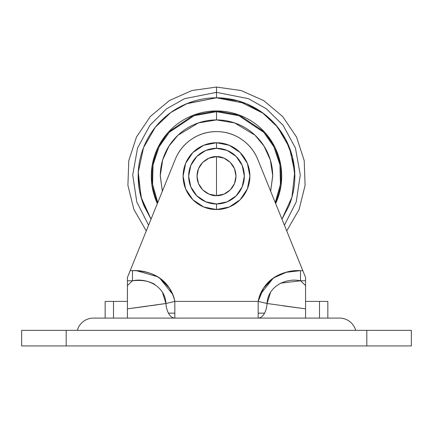 <?xml version="1.0" encoding="UTF-8"?>
<svg xmlns="http://www.w3.org/2000/svg" width="433" height="433" viewBox="0 0 433 433"><rect width="100%" height="100%" fill="white"/><g stroke="black" fill="none" stroke-linecap="round" stroke-linejoin="round"><path stroke-width="0.65" d="M216.5 156.654L216.5 195.624C210.801 196.409 197.28 190.558 197.015 176.139C197.28 161.715 210.801 155.869 216.5 156.654L223.958 158.137L230.28 162.359L234.502 168.681L235.985 176.139L234.502 183.597L230.28 189.914L223.958 194.141L216.5 195.624L209.042 194.141L202.72 189.914L198.498 183.597L197.015 176.139L198.498 168.681L202.72 162.359L209.042 158.137L216.5 156.654C222.199 155.869 235.72 161.715 235.985 176.139C235.72 190.558 222.199 196.409 216.5 195.624L216.5 156.654M216.5 148.303A27.836 27.836 0 0 1 244.336 176.139A27.836 27.836 0 0 1 216.5 203.975L216.5 209.54A33.401 33.401 0 0 0 249.901 176.139A33.401 33.401 0 0 0 216.5 142.733L216.5 148.303L205.848 150.419L196.815 156.454L190.785 165.487L188.664 176.139L190.785 186.791L196.815 195.819L205.848 201.854L216.5 203.975L227.152 201.854L236.185 195.819L242.215 186.791L244.336 176.139L242.215 165.487L236.185 156.454L227.152 150.419L216.5 148.303L216.5 142.733A33.401 33.401 0 0 1 249.901 176.139A33.401 33.401 0 0 1 216.5 209.54L203.716 207.001L192.88 199.759L185.638 188.923L183.099 176.139L185.638 163.355L192.88 152.519L203.716 145.277L216.5 142.733L229.284 145.277L240.12 152.519L247.362 163.355L249.901 176.139L247.362 188.923L240.12 199.759L229.284 207.001L216.5 209.54A33.401 33.401 0 0 1 183.099 176.139A33.401 33.401 0 0 1 216.5 142.733A33.401 33.401 0 0 0 183.099 176.139A33.401 33.401 0 0 0 216.5 209.54L216.5 203.975A27.836 27.836 0 0 1 188.664 176.139A27.836 27.836 0 0 1 216.5 148.303M162.505 292.546L165.936 303.501L127.426 308.848L147.285 306.207L127.426 308.848L127.426 318.098L127.426 277.461L130.181 270.647L132.476 270.647C143.437 270.647 152.476 273.088 159.593 277.97C167.3 283.252 172.377 291.063 174.824 301.4L174.824 318.098L174.824 313.151L168.459 313.151C170.229 316.377 172.35 318.028 174.824 318.098A16.703 8.958 -90 0 1 168.459 313.151A16.703 8.958 -90 0 1 165.936 303.501L150.278 305.79M159.598 277.975L159.609 277.975C167.306 283.263 172.377 291.068 174.824 301.4L258.176 301.4L267.064 303.501A16.703 8.958 90 0 1 264.541 313.151A16.703 8.958 90 0 1 258.176 318.098C260.65 318.028 262.771 316.377 264.541 313.151L258.176 313.151L258.176 318.098L258.176 301.4C260.623 291.073 265.689 283.269 273.38 277.986C280.503 273.093 289.553 270.647 300.524 270.647L302.819 270.647L305.574 277.461L305.574 318.098L305.574 308.848L267.064 303.501L270.501 292.546M105.159 318.098L105.159 301.4L105.159 318.098M300.323 270.647L286.229 272.308L273.396 277.975C280.519 273.088 289.563 270.647 300.524 270.647C281.407 269.407 261.592 281.699 258.176 301.4L263.556 288.243L260.504 294.164L273.337 278.018C280.465 273.104 289.531 270.647 300.524 270.647L300.524 280.779L305.574 285.553L305.574 280.779L300.524 280.779L305.574 285.553L305.574 308.588L305.574 301.4L319.494 301.4L305.574 301.4M172.513 294.164L159.609 277.981C152.557 273.142 143.512 270.695 132.476 270.647C143.512 270.695 152.551 273.142 159.609 277.975M175.219 159.425A44.539 44.539 0 0 1 257.781 159.425L302.819 270.647L257.781 159.425C254.377 151.014 248.915 144.276 241.392 139.204C233.869 134.138 225.571 131.6 216.5 131.6C207.429 131.6 199.131 134.138 191.608 139.204C184.085 144.276 178.623 151.014 175.219 159.425L130.181 270.647L175.219 159.425M327.841 301.4L319.494 301.4L319.494 318.098L319.494 301.4L327.841 301.4L327.841 318.098M127.426 301.4L105.159 301.4L113.506 301.4L113.506 318.098L113.506 301.4L127.426 301.4M305.574 294.792L305.574 308.848L282.722 305.79M127.426 308.848L127.426 295.474M305.574 308.567L305.574 306.965M127.426 285.553L132.476 280.779L127.426 280.779L127.426 285.553L132.476 280.779C141.764 279.788 149.185 280.99 154.727 284.378L154.76 284.4M280.535 283.166L300.524 280.779L305.574 280.779L305.574 277.461L304.183 274.024M257.781 159.425C254.377 151.014 248.915 144.276 241.392 139.204M216.5 131.6C207.429 131.6 199.131 134.138 191.608 139.204M174.824 301.4C171.306 281.634 151.718 269.456 132.476 270.647L132.476 280.779C147.572 277.499 165.319 286.83 165.936 303.501L174.824 301.4L165.936 303.501A16.703 8.958 90 0 0 168.459 313.151L174.824 313.151L174.824 301.4L258.176 301.4L258.176 313.151L264.541 313.151A16.703 8.958 -90 0 0 267.064 303.501L258.176 301.4C260.617 291.095 265.667 283.301 273.337 278.018C280.465 273.104 289.531 270.647 300.524 270.647C289.46 270.695 280.395 273.153 273.337 278.018M169.368 288.124L165.081 282.635M273.288 278.051L267.875 282.679M159.669 278.018L169.271 287.972M263.627 288.134L273.201 278.11M127.426 312.734L127.426 311.744M305.574 312.734L305.574 313.849M305.574 314.878L305.574 315.625M136.779 270.782L157.639 276.719M169.363 288.118L172.496 294.164M260.487 294.164L263.659 288.08M302.819 270.647L300.524 270.647L300.524 280.779C285.488 277.521 267.735 286.722 267.064 303.501M132.476 280.779L132.476 270.647L130.181 270.647L127.426 277.461L127.426 280.779L132.476 280.779M355.677 330.347A16.703 16.703 0 0 0 339.58 318.098L93.42 318.098A16.703 16.703 0 0 0 77.323 330.347A16.703 16.703 0 0 1 93.42 318.098L339.58 318.098A16.703 16.703 0 0 1 355.677 330.347M366.811 345.935L411.35 345.935L411.35 330.347L366.811 330.347L411.35 330.347L411.35 345.935L66.189 345.935L366.811 345.935L366.811 330.347L366.811 345.935M21.65 345.935L66.189 345.935L66.189 330.347L366.811 330.347L21.65 330.347L66.189 330.347L66.189 345.935L21.65 345.935L21.65 330.347L21.65 345.935M216.5 119.919L198.379 122.923L177.947 135.226L168.984 146.1L162.678 159.907L160.286 175.527L162.343 191.218L160.286 176.139C160.286 168.686 161.709 161.514 164.562 154.624C167.414 147.74 171.479 141.656 176.751 136.39C182.022 131.118 188.101 127.053 194.985 124.201C201.875 121.348 209.047 119.919 216.5 119.919L216.5 111.698L216.5 119.919L234.621 122.923L255.053 135.226L264.016 146.1L270.322 159.907L272.714 175.527L270.657 191.218L272.714 176.139C272.714 168.686 271.291 161.514 268.438 154.624C265.586 147.74 261.521 141.656 256.249 136.39C250.978 131.118 244.899 127.053 238.015 124.201C231.125 121.348 223.953 119.919 216.5 119.919M157.742 202.59L152.568 184.209L153.071 164.762L159.122 146.803L169.276 132.292L194.146 115.698L216.5 111.698L194.146 115.698L169.276 132.292L159.122 146.803L153.071 164.762L152.568 184.209L157.742 202.59M156.297 201.129L157.352 203.548L151.913 184.945L152.243 165.179L158.261 146.857L168.507 132.022L193.768 115.043L216.5 110.951L216.5 111.698L216.5 110.951C207.856 110.951 199.543 112.607 191.554 115.914C183.57 119.221 176.518 123.93 170.407 130.046C164.291 136.157 159.582 143.204 156.275 151.193C152.968 159.176 151.312 167.495 151.312 176.139C151.312 184.783 152.968 193.096 156.275 201.085C152.968 193.096 151.312 184.783 151.312 176.139C151.312 167.495 152.968 159.176 156.275 151.193C159.582 143.204 164.291 136.157 170.407 130.046C176.518 123.93 183.57 119.221 191.554 115.914C199.543 112.607 207.856 110.951 216.5 110.951C225.144 110.951 233.457 112.607 241.446 115.914C233.457 112.607 225.144 110.951 216.5 110.951L239.233 115.043L264.493 132.022L274.739 146.857L280.757 165.179L281.087 184.945L275.648 203.542L276.725 201.085C280.032 193.096 281.688 184.783 281.688 176.139C281.688 167.495 280.032 159.176 276.725 151.193C273.418 143.204 268.709 136.157 262.593 130.046C256.482 123.93 249.43 119.221 241.446 115.914C249.43 119.221 256.482 123.93 262.593 130.046C268.709 136.157 273.418 143.204 276.725 151.193C280.032 159.176 281.688 167.495 281.688 176.139C281.688 184.783 280.032 193.096 276.725 201.085L275.648 203.548M281.97 219.168L288.871 206.113C292.843 196.517 294.83 186.526 294.83 176.139L292.421 156.854L285.618 139.274L275.518 124.634L263.497 113.473L238.431 100.938L216.5 97.809L216.5 92.348L184.534 98.681L166.624 108.807L149.915 125.272L137.57 148.016L132.714 174.9L136.79 201.978L148.579 225.214L136.79 201.978L132.714 174.9L137.57 148.016L149.915 125.272L166.624 108.807L184.534 98.681L216.5 92.348L216.5 87.065L216.5 92.348L248.466 98.681L266.376 108.807L283.085 125.272L295.43 148.016L300.285 174.9L296.21 201.978L284.421 225.214L296.21 201.978L300.285 174.9L295.43 148.016L283.085 125.272L266.376 108.807L248.466 98.681L216.5 92.348L216.5 97.809L245.771 103.482L262.209 112.526L277.694 127.242L289.482 147.685L294.727 172.123L291.956 197.167L281.964 219.152M216.44 97.809L186.526 103.768C176.929 107.747 168.459 113.403 161.114 120.747C153.769 128.092 148.108 136.568 144.129 146.165C140.157 155.761 138.17 165.752 138.17 176.139L141.596 199.056L151.036 219.152L141.044 197.167L138.273 172.123L143.518 147.685L155.306 127.242L170.791 112.526L187.229 103.482L216.5 97.809C206.113 97.809 196.122 99.796 186.526 103.768M294.83 176.139C294.83 165.752 292.843 155.761 288.871 146.165C284.892 136.568 279.231 128.092 271.886 120.747C264.541 113.403 256.071 107.747 246.474 103.768C236.878 99.796 226.887 97.809 216.5 97.809M138.17 176.139C138.17 186.526 140.157 196.517 144.129 206.113L151.03 219.168M157.352 203.548L156.275 201.085M275.258 202.59L280.432 184.209L279.929 164.762L273.878 146.803L263.724 132.292L238.854 115.698L216.5 111.698L238.854 115.698L263.724 132.292L273.878 146.803L279.929 164.762L280.432 184.209L275.258 202.59M286.733 230.924L299.111 209.453L305.092 185.394L304.215 160.627L296.54 137.055L282.673 116.509L263.681 100.586L241.04 90.513L216.5 87.065L191.96 90.513L169.319 100.586L150.327 116.509L136.46 137.055L128.785 160.627L127.908 185.394L133.889 209.453L146.267 230.924"/></g></svg>
